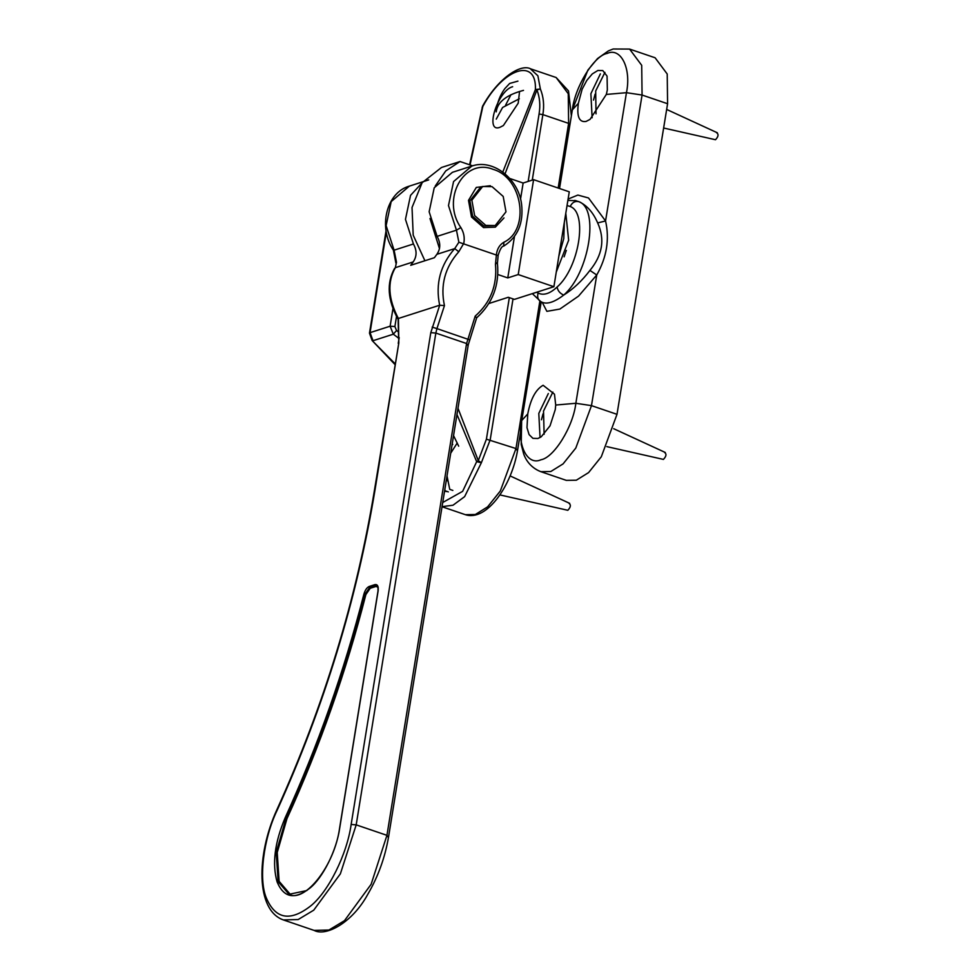 <?xml version="1.0" encoding="UTF-8"?>
<svg xmlns="http://www.w3.org/2000/svg" width="980" height="980" viewBox="0 0 980 980"><rect width="100%" height="100%" fill="white"/><g stroke="black" fill="none" stroke-linecap="round" stroke-linejoin="round"><path stroke-width="1.47" d="M490.343 185.722L476.305 187.413L468.501 200.373L471.502 217.009L483.557 227.593L495.353 227.152L503.99 217.915M497.62 255.449L458.873 242.244L454.72 248.614C440.326 264.955 435.316 283.82 439.653 305.221L444.454 305.625C440.143 285.364 444.92 267.405 458.787 251.75L454.72 248.614L436.86 254.335L434.385 257.703L410.706 265.311L413.18 261.942C416.929 256.49 417.015 250.5 413.425 243.971L405.463 219.361L410.534 195.375L421.817 183.15M463.785 243.31C464.863 237.797 463.895 232.554 460.87 227.581C440.939 199.295 463.981 157.523 493.001 169.32C522.597 177.503 530.413 229.786 503.879 242.232C499.641 244.743 497.166 248.81 496.444 254.433L495.464 264.245L496.701 262.922M495.464 264.245C497.338 285.266 490.588 302.55 475.202 316.111L466.59 343.539L386.941 835.34L371.126 884.291L344.482 920.661L328.925 930.032L314.115 930.412C326.009 936.88 352.457 922.56 367.733 894.409C378.158 876.598 385.115 857.316 388.619 836.565L468.269 344.764L476.66 317.826C492.609 303.322 499.531 285.143 497.424 263.277L498.159 255.278C500.057 249.116 501.907 246.066 503.696 246.103L503.879 242.232M394.524 268.447L394.597 268.336C386.365 283.171 387.566 300.211 398.186 319.468L398.37 318.476C388.19 298.949 387.174 282.019 395.332 267.675L396.496 262.26L394.083 250.182L393.409 250.219L395.871 262.983M439.677 305.319L430.796 332.649L351.146 824.45L356.193 824.866L435.843 333.065L430.796 332.649M351.146 824.45C347.055 854.266 328.239 892.082 310.525 906.059C290.043 921.935 275.257 919.118 266.18 897.594C258.475 878.778 263.546 838.329 277.12 810.325C324.331 706.102 357.002 599.099 375.107 489.314L398.823 342.914L398.419 318.574M413.18 261.942L395.332 267.675L396.496 262.26M475.202 316.111L476.476 317.863M398.75 318.353L439.273 305.344M503.696 246.103C517.746 237.185 523.7 223.171 521.556 204.073C518.383 178.446 492.744 158.503 471.76 166.098L452.417 172.309L434.226 187.768L429.142 211.766L437.117 236.376C440.706 242.905 440.62 248.883 436.86 254.335M557.093 287.018C557.767 290.754 559.972 293.437 563.708 295.078C589.102 273.224 599.589 208.887 578.923 201.684C575.04 200.827 572.136 202.431 570.201 206.511C588.012 212.721 578.984 268.189 557.093 287.018C550.001 293.694 543.667 295.715 538.081 293.069L536.66 292.248M597.665 222.925C605.089 239.279 602.516 255.106 589.936 270.407L596.747 275C606.755 257.226 609.695 239.218 605.554 220.966L597.665 222.925C593.145 212.403 586.898 205.322 578.935 201.696L574.77 200.398M541.193 301.901L521.74 420.494C516.668 444.565 527.265 466.149 540.997 459.755C554.031 457.636 573.202 426.582 575.848 403.282L591.479 405.634L616.996 414.332L667.588 103.733L667.221 74.015L655.106 57.771L629.589 49.074L641.704 65.317L642.072 95.035L667.588 103.733M527.767 413.94C530.609 399.007 535.729 389.452 543.116 385.275L554.472 394.18L555.721 405.046L555.268 409.579L550.037 425.822L541.205 436.81L537.934 438.489L532.912 438.342L529.09 434.606L526.995 427.66L527.767 413.94L521.74 420.494L541.07 301.852L542.528 302.477L541.658 302.085C538.118 300.382 536.93 297.381 538.081 293.069M541.658 302.085C546.95 304.608 554.3 302.269 563.708 295.078M559.494 188.491L572.345 109.895C574.99 86.595 594.149 55.542 607.196 53.422C620.928 47.028 631.512 68.612 626.453 92.684L605.554 220.966L588.515 197.972L577.869 195.069L568.094 199.063M589.936 270.407C581.985 280.893 573.251 289.125 563.721 295.078M566.318 250.39L564.125 256.821M542.234 302.355L546.877 311.346L559.837 309.08L578.555 296.107L596.747 275L575.848 403.282L555.721 405.046M606.326 94.435L590.07 119.364L586.089 121.434C579.192 122.623 576.62 116.583 578.359 103.329L582.132 89.204L586.799 80.409L592.288 73.917L597.886 70.474L602.786 70.572L607.061 76.109L607.343 89.903L606.326 94.435L626.453 92.684L642.072 95.035L591.479 405.634L575.799 448.056L563.071 463.895L550.809 471.515L540.825 471.674L566.342 480.372L576.326 480.212L588.588 472.593L601.316 456.754L616.996 414.332M595.093 94.178L593.537 100.095M543.018 413.866L541.462 419.771M453.556 435.61L458.677 446.182M447.627 480.947L446.549 478.865M519.572 91.422L518.2 103.194L503.377 125.538L499.935 127.314C484.243 133.353 497.656 90.515 512.65 86.706M505.631 105.093L510.948 94.729M539.833 301.203L515.97 448.546L486.411 439.175L478.289 460.649L481.364 462.732L490.208 439.763L513.018 298.9M442.054 506.648L453.005 505.227L464.63 496.64L481.364 462.732L476.672 461.666L462.634 491.348L442.727 502.507M569.735 125.073L568.633 123.382L542.871 114.611C544.39 105.387 543.557 96.836 540.36 88.96L536.93 89.903C539.796 97.338 540.507 105.374 539.074 114.023L528.159 181.41M457.991 408.28L478.289 460.649L476.672 461.666L456.974 414.503M482.577 106.171L482.846 106.428C503.512 68.012 536.844 57.318 535.399 89.56L540.36 88.96L537.898 75.803L530.303 68.735M502.789 172.051L535.399 89.56L536.93 89.903L505.043 173.84M482.136 107.494L482.846 106.428L482.136 107.494M470.045 164.934L482.846 106.428M394.965 363.629L372.106 340.513M392.98 308.492L390.113 326.218L393.311 334.192L373.013 340.709L370.048 332.649L369.472 333.102M398.419 331.877L396.545 330.517L393.311 334.192L398.578 338.137M553.896 286.711L569.27 191.823L533.598 179.659L518.224 274.559L553.896 286.711L514.427 299.378L508.277 297.283L488.836 303.531M497.852 274.535L507.763 277.916L518.224 274.559M424.904 260.741L413.205 235.163L412.029 207.503L422.123 182.721L441.49 167.482L460.037 161.529L445.765 170.9L435.255 186.004M430 218.491L439.493 248.65M533.598 179.659L523.136 183.027L520.539 199.075M514.476 236.486L507.763 277.916M523.136 183.027L509.735 178.458M472.654 165.828L460.037 161.529M604.917 72.398L595.681 90.993L596.024 113.864M592.128 117.784L590.879 93.713L600.373 73.868M663.632 128.025L715.51 139.736C718.426 136.588 718.806 134.26 716.637 132.766M540.054 437.533L538.804 413.425L548.322 393.531M552.867 392.074L543.52 411.061L544.12 434.312M606.828 446.623L663.423 459.412C666.351 456.276 666.731 453.948 664.562 452.442M519.314 98.772L502.581 107.481L496.26 119.131M496.199 111.879C497.411 102.018 506.513 94.852 523.504 90.368M517.93 81.132L509.674 83.447L504.859 88.592C499.984 95.329 497.117 102.827 496.248 111.095M447.027 475.974L449.747 489.363L452.846 490.429M457.256 442.96L450.714 453.201M448.313 491.887L445.202 490.821L444.81 489.62M452.001 445.238L452.723 444.418M499.874 494.9L567.824 510.298C570.752 507.162 571.12 504.835 568.951 503.316M556.273 272.06L568.657 240.222L565.791 213.285M558.845 256.172L563.782 238.557L564.321 222.362M495.194 225.559L483.814 226.013L472.666 216.237L469.886 200.839L480.678 187.119L482.65 186.482L471.858 200.202L474.639 215.6L485.786 225.388L495.194 225.559L505.986 211.839L503.206 196.441L492.058 186.653L482.65 186.482M277.12 810.325L276.826 809.848C256.282 854.805 255.707 910.261 283.367 919.926L298.177 919.546L313.735 910.175L340.379 873.817L356.193 824.866L386.941 835.34L388.043 837.018M467.693 345.217L466.59 343.539L435.843 333.065L436.933 328.606L432.156 327.087M375.107 489.314L374.532 489.78C356.5 599.221 323.939 705.918 276.826 809.848M469.065 339.656L436.933 328.606L444.454 305.625M398.823 342.914L374.532 489.78M399.215 337.659L398.248 343.368M458.787 251.75L463.81 243.322M460.87 227.581L456.46 230.165L458.873 242.244M471.76 166.098L453.569 181.57L448.485 205.555L456.46 230.165L437.117 236.376M413.425 243.971L394.083 250.182L386.12 225.571L391.192 201.586L409.383 186.114L428.726 179.904M369.203 586.469C366.875 587.51 365.111 590.07 363.899 594.162C344.188 671.239 317.949 745.755 285.18 817.724C274.67 842.531 271.987 863.944 277.132 881.988C283.808 897.827 294.698 899.91 309.79 888.211C322.837 877.921 336.691 850.077 339.693 828.125L378.121 590.879C378.599 586.346 377.557 584.252 375.022 584.595L369.203 586.469L369.705 587.375L364.891 594.37C345.156 671.533 318.88 746.135 286.074 818.19L276.213 852.465L278.124 881.657L289.259 894.593C305.356 902.298 334.486 865.548 339.582 828.21L378.011 590.977C378.121 586.873 377.704 585.036 376.773 585.489L369.705 587.375L370.207 588.282L376.026 586.42L378.182 587.326M363.899 594.162L365.871 594.578L370.207 588.282M376.026 586.42L375.022 584.595M285.18 817.724L286.969 818.655C319.811 746.527 346.112 671.827 365.871 594.578M306.85 890.538L290.068 894.091L279.116 881.326L277.23 852.502L286.969 818.655M567.04 205.531L570.201 206.511M578.359 103.329L572.345 109.895L559.531 188.503M520.527 431.996L517.648 449.771C512.026 485.198 486.864 521.838 465.316 514.672L475.349 514.5L487.611 506.856L500.327 490.98L515.97 448.546L517.073 450.224M571.352 115.665L568.51 90.944L556.138 77.518L568.253 93.725L568.633 123.382L558.159 188.038M532.263 180.087L542.871 114.611L539.074 114.023M509.331 297.651L486.411 439.175M386.059 230.704L369.472 333.151L372.155 340.562L394.842 364.389M396.545 330.517L394.891 326.536L390.113 326.218L370.048 332.649L386.316 232.211M394.891 326.536L396.52 316.454M398.591 338.798L398.125 319.223M393.409 250.219C377.913 227.556 386.279 192.509 409.383 186.114M314.115 930.412L283.367 919.926M567.873 200.41L576.203 200.716M532.336 293.632L541.046 301.84M629.589 49.074L613.174 49L608.372 50.899L597.53 58.567L587.865 70.131L572.234 110.226M521.642 420.824L521.213 444.43L523.688 453.948C525.133 458.138 529.482 467.301 540.825 471.674M465.316 514.672L442.041 506.746M469.604 164.787L482.577 106.183C498.171 78.069 520.797 63.443 530.633 68.845L556.138 77.518M666.657 109.442L717.348 132.79M613.688 428.701L665.273 452.466M510.115 475.913L569.662 503.34M446.292 491.58L444.589 490.992"/></g></svg>
